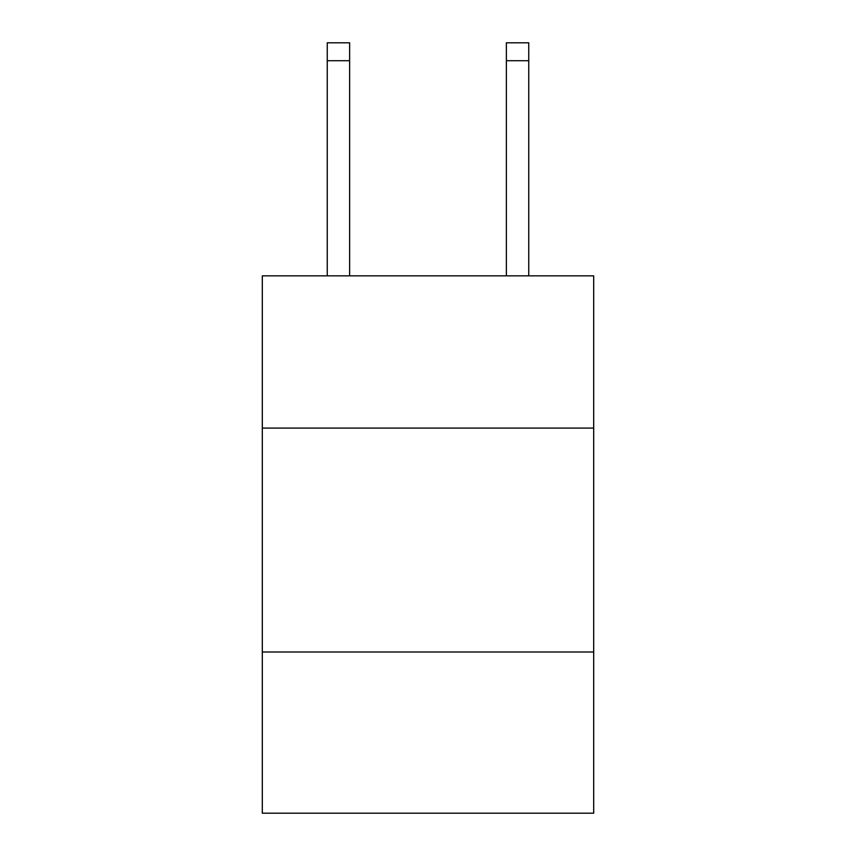 <?xml version="1.0" encoding="UTF-8"?>
<svg xmlns="http://www.w3.org/2000/svg" width="856" height="856" viewBox="0 0 856 856"><rect width="100%" height="100%" fill="white"/><g stroke="black" fill="none" stroke-linecap="round" stroke-linejoin="round"><path stroke-width="1.28" d="M593.69 428.086L593.69 275.835L262.311 275.835L262.311 428.086L593.69 428.086L593.69 813.2L262.311 813.2L262.311 428.086M593.69 651.994L262.311 651.994M349.633 275.835L349.633 60.712L327.249 60.712L327.249 42.8L349.633 42.8L349.633 60.712M327.249 275.835L327.249 60.712M528.751 275.835L528.751 42.8L506.367 42.8L506.367 275.835M506.367 60.712L528.751 60.712"/></g></svg>
